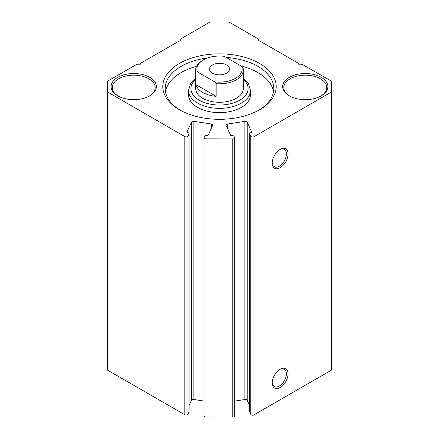 <?xml version="1.0" encoding="UTF-8"?>
<svg xmlns="http://www.w3.org/2000/svg" width="439" height="439" viewBox="0 0 439 439"><rect width="100%" height="100%" fill="white"/><g stroke="black" fill="none" stroke-linecap="round" stroke-linejoin="round"><path stroke-width="0.66" d="M205.979 138.823L205.979 416.984A1.904 1.103 180 0 1 204.64 416.66A1.904 1.103 180 0 1 204.08 415.887L204.08 137.72A1.904 1.103 0 0 0 204.64 138.499A1.904 1.103 0 0 0 205.979 138.823L232.752 138.889A1.904 1.103 0 0 0 234.667 137.786A1.904 1.103 0 0 0 234.602 137.5L234.097 136.419A1.904 1.103 0 0 0 231.765 135.64A0.955 0.549 180 0 1 230.596 135.25L226.036 125.417A1.904 1.103 180 0 1 225.97 125.137A1.904 1.103 180 0 1 227.38 124.072L227.38 128.325M211.351 128.281L211.351 124.028A1.904 1.103 180 0 1 212.207 124.314A1.904 1.103 180 0 1 212.767 125.093A1.904 1.103 180 0 1 212.701 125.378L208.135 135.212A0.955 0.549 180 0 1 206.972 135.596A1.904 1.103 0 0 0 204.634 136.375L204.146 137.434A1.904 1.103 0 0 0 204.08 137.72M249.681 405.641L247.206 400.308A1.904 1.103 0 0 0 246.713 399.814A1.904 1.103 0 0 0 244.869 399.528L234.667 401.109M244.869 399.528L244.869 121.367A1.904 1.103 180 0 1 246.713 121.652A1.904 1.103 180 0 1 247.206 122.146L247.206 400.308M179.408 109.734L179.408 109.734A56.702 32.733 180 0 1 179.408 63.441A56.702 32.733 180 0 1 259.592 63.441A56.702 32.733 180 0 1 259.592 109.734A56.702 32.733 180 0 1 179.408 109.734M258.736 110.222A54.315 31.361 0 0 0 273.815 88.535A54.315 31.361 0 0 0 257.907 66.36A54.315 31.361 0 0 0 226.25 57.416M207.74 57.915A54.315 31.361 0 0 0 165.185 88.535A54.315 31.361 0 0 0 180.264 110.222M280.142 149.419L280.142 149.419A11.194 6.464 -60 0 1 288.061 153.99A11.194 6.464 -60 0 1 280.142 167.703A11.194 6.464 -60 0 1 272.229 163.132A11.194 6.464 -60 0 1 280.142 149.419L280.142 149.419M272.24 162.622A10.004 5.778 120 0 0 274.298 166.738A10.004 5.778 120 0 0 279.303 166.244A10.004 5.778 120 0 0 285.838 157.425A10.004 5.778 120 0 0 284.307 149.408A10.004 5.778 120 0 0 279.714 149.683M280.142 369.226L280.142 369.226A11.194 6.464 -60 0 1 288.061 373.798A11.194 6.464 -60 0 1 280.142 387.511A11.194 6.464 -60 0 1 272.229 382.94A11.194 6.464 -60 0 1 280.142 369.226L280.142 369.226M272.24 382.429A10.004 5.778 120 0 0 274.298 386.545A10.004 5.778 120 0 0 279.303 386.051A10.004 5.778 120 0 0 285.838 377.233A10.004 5.778 120 0 0 284.307 369.215A10.004 5.778 120 0 0 279.714 369.49M195.679 70.053L195.679 88.535A23.821 13.752 0 0 0 202.653 98.259A23.821 13.752 0 0 0 228.615 101.239A23.821 13.752 0 0 0 243.321 88.535L243.321 70.053A23.821 13.752 180 0 1 236.347 79.777A23.821 13.752 180 0 1 216.131 83.668L216.131 96.311A23.821 13.752 180 0 1 195.915 84.645L195.915 72.001A23.821 13.752 180 0 1 195.679 70.053A23.821 13.752 180 0 1 202.653 60.33L203.498 59.841A22.63 13.066 0 0 0 197.391 71.881L214.655 81.846A22.63 13.066 0 0 0 235.502 78.323A22.63 13.066 0 0 0 241.609 66.284L243.085 68.111A23.821 13.752 180 0 1 243.321 70.053M197.599 107.401A30.971 17.878 0 0 0 231.353 111.276A30.971 17.878 0 0 0 250.471 94.758L250.471 90.478A30.971 17.878 180 0 1 231.353 106.995A30.971 17.878 180 0 1 197.599 103.121A30.971 17.878 180 0 1 188.529 90.478L188.529 94.758A30.971 17.878 0 0 0 197.599 107.401M273.552 91.647A54.315 31.361 0 0 0 257.907 72.583A54.315 31.361 0 0 0 241.082 65.976M196.568 66.327A54.315 31.361 0 0 0 165.448 91.647M117.734 95.828A22.63 13.066 180 0 1 117.729 95.828A22.63 13.066 180 0 1 117.734 77.346A22.63 13.066 180 0 1 149.737 77.346A22.63 13.066 180 0 1 149.737 95.828A22.63 13.066 180 0 1 117.734 95.828M149.304 96.07A21.44 12.38 0 0 0 155.176 87.559A21.44 12.38 0 0 0 148.898 78.806A21.44 12.38 0 0 0 125.532 76.123A21.44 12.38 0 0 0 112.296 87.559A21.44 12.38 0 0 0 118.162 96.07M289.263 95.828L289.263 95.828A22.63 13.066 180 0 1 289.263 77.346A22.63 13.066 180 0 1 321.266 77.346A22.63 13.066 180 0 1 321.271 95.828A22.63 13.066 180 0 1 289.263 95.828M320.838 96.07A21.44 12.38 0 0 0 326.704 87.559A21.44 12.38 0 0 0 320.426 78.806A21.44 12.38 0 0 0 297.06 76.123A21.44 12.38 0 0 0 283.824 87.559A21.44 12.38 0 0 0 289.696 96.07M253.967 136.716L253.967 414.877A1.904 1.103 180 0 1 250.779 414.383L250.779 136.222A1.904 1.103 0 0 0 253.967 136.716L331.456 91.976L331.456 81.199L302.043 64.22L298.674 64.22L298.674 63.441L259.592 40.876L258.247 40.876L258.247 38.934L228.834 21.95L210.166 21.95L180.753 38.934L180.753 40.876L179.408 40.876L140.326 63.441L140.326 64.22L136.957 64.22L107.544 81.199L107.544 91.976L184.808 136.584A1.904 1.103 0 0 0 187.996 136.09L187.996 414.257A1.904 1.103 180 0 1 184.808 414.745L184.808 136.584M188.989 133.955A1.904 1.103 0 0 0 189.055 133.67L189.055 411.831A1.904 1.103 180 0 1 188.989 412.117L188.989 133.955L187.996 136.09M189.055 133.67A1.904 1.103 0 0 0 187.64 132.611A0.955 0.549 180 0 1 186.932 132.079A0.955 0.549 180 0 1 186.965 131.936L186.965 132.221M204.08 401.07L193.862 399.49A1.904 1.103 0 0 0 191.53 400.264L191.53 122.102L186.965 131.936M191.53 122.102A1.904 1.103 180 0 1 193.862 121.323L193.862 399.49M211.351 124.028L193.862 121.323M244.869 121.367L227.38 124.072M251.766 132.26L247.206 122.146M251.766 131.974A0.955 0.549 180 0 1 251.799 132.117A0.955 0.549 180 0 1 251.092 132.649A1.904 1.103 0 0 0 249.681 133.714A1.904 1.103 0 0 0 249.747 133.999L249.747 412.161A1.904 1.103 180 0 1 249.681 411.875L249.681 133.714M250.779 136.222L249.747 133.999M253.967 414.877L331.456 370.137L331.456 91.976M250.779 414.383L249.747 412.161M234.667 137.786L234.667 415.947A1.904 1.103 180 0 1 232.752 417.05L232.752 138.889M205.979 416.984L232.752 417.05M191.53 400.264L189.055 405.603M188.989 412.117L187.996 414.257M107.544 91.976L107.544 370.137L184.808 414.745M226.573 64.994A10.004 5.778 -0 0 0 215.67 63.743A10.004 5.778 -0 0 0 209.496 69.082A10.004 5.778 -0 0 0 212.427 73.165A10.004 5.778 -0 0 0 223.33 74.416A10.004 5.778 -0 0 0 229.504 69.082A10.004 5.778 -0 0 0 226.573 64.994M241.609 66.284L224.345 56.318A22.63 13.066 0 0 0 203.498 59.841M195.915 72.001L197.391 71.881M214.655 81.846L216.131 83.668M195.915 84.645L216.131 96.311M195.679 79.41A28.59 16.506 0 0 0 199.284 100.202A28.59 16.506 0 0 0 237.598 101.31A28.59 16.506 0 0 0 243.321 79.41M250.471 90.478L248.496 83.75L243.321 78.312M195.679 78.312L192.167 81.495L190.51 83.739L188.529 90.478"/></g></svg>
